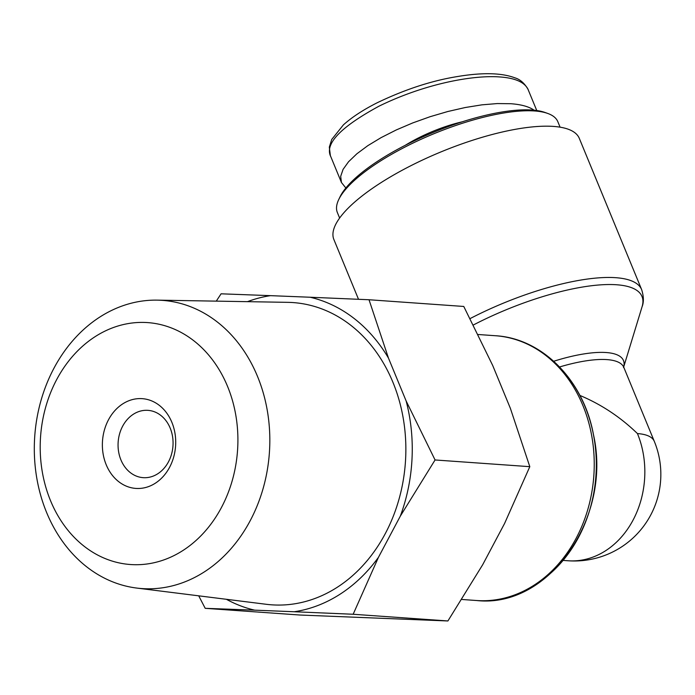 <?xml version="1.0" encoding="UTF-8"?>
<svg xmlns="http://www.w3.org/2000/svg" width="695" height="695" viewBox="0 0 695 695"><rect width="100%" height="100%" fill="white"/><g stroke="black" fill="none" stroke-linecap="round" stroke-linejoin="round"><path stroke-width="1.04" d="M563.245 560.422L568.119 560.769A86.606 70.516 -85.9 0 0 632.589 520.981A86.606 70.516 -85.9 0 0 637.445 433.576A86.606 26.228 -22.4 0 1 654.308 441.368L623.823 367.403A86.606 26.228 -22.4 0 0 559.614 366.96M579.891 395.429C601.245 404.377 620.427 417.096 637.445 433.576M358.516 299.293L333.878 239.514A132.728 40.188 -22.4 0 1 441.273 151.779A132.728 40.188 -22.4 0 1 579.3 138.357L641.65 289.633A132.728 40.188 157.6 0 0 470.089 318.597M547.747 113.45L545.045 112.477A116.977 35.419 157.6 0 0 379.027 160.345A116.977 35.419 157.6 0 0 339.942 197.015L338.708 199.604A119.227 36.097 -22.4 0 1 378.54 162.239A119.227 36.097 -22.4 0 1 547.747 113.45A119.227 36.097 -22.4 0 1 557.833 121.695L560.092 127.176M339.629 218.048L337.37 212.566A119.227 36.097 -22.4 0 1 338.708 199.604M345.867 187.998L341.427 182.464L340.68 176.348L343.078 169.38L348.534 161.77L356.882 153.777L367.855 145.637L381.112 137.619L396.228 129.965L412.743 122.919L430.118 116.699L447.806 111.513L465.268 107.517L481.93 104.841L497.29 103.564L510.842 103.72C521.311 104.493 529.069 106.656 534.116 110.21M462.331 121.79A64.114 19.408 157.6 0 0 405.194 145.342M170.188 428.111A33.742 27.47 94.1 0 1 168.294 462.166A33.742 27.47 94.1 0 1 143.179 477.665A33.742 27.47 94.1 0 1 118.159 442.063A33.742 27.47 94.1 0 1 147.948 410.345A33.742 27.47 94.1 0 1 170.188 428.111M171.882 422.352A44.993 36.627 -85.9 0 0 108.481 419.806A44.993 36.627 -85.9 0 0 136.785 488.472A44.993 36.627 -85.9 0 0 171.882 422.352M183.089 550.397A121.26 98.725 94.1 0 1 40.388 439.588A121.26 98.725 94.1 0 1 193.67 340.646A121.26 98.725 94.1 0 1 183.089 550.397M216.275 301.135L221.079 293.811L270.529 295.653A159.337 129.722 -85.9 0 0 247.472 301.665M226.388 599.29A159.337 129.722 -85.9 0 0 254.665 610.158L205.207 608.325L198.709 595.824M310.083 297.234L369.019 299.745L388.47 358.099A159.337 129.722 -85.9 0 0 310.083 297.234L270.529 295.653M406.123 400.937L435.061 459.968L400.311 516.15A159.337 129.722 -85.9 0 0 406.123 400.937L388.47 358.099M353.156 614.258L294.22 611.748A159.337 129.722 -85.9 0 0 378.41 557.399L353.156 614.258L447.901 620.965L482.651 564.783L504.553 523.535L529.807 466.675L510.365 408.321L492.703 365.483L463.774 306.46L369.019 299.745M400.311 516.15L378.41 557.399M294.22 611.748L254.665 610.158M157.122 300.136L287.669 302.342A151.501 123.345 94.1 0 1 403.169 417.921A151.501 123.345 94.1 0 1 337.396 587.188A151.501 123.345 94.1 0 1 266.281 604.294L136.724 588.066A144.464 117.611 -85.9 0 0 204.538 571.759A144.464 117.611 -85.9 0 0 267.262 410.354A144.464 117.611 -85.9 0 0 157.122 300.136A144.464 117.611 -85.9 0 0 34.75 436.156A144.464 117.611 -85.9 0 0 136.724 588.066M205.207 608.325L299.962 615.032L447.901 620.965M529.807 466.675L435.061 459.968M623.684 366.925A88.899 26.914 157.6 0 0 553.741 361.252M530.259 587.536A130.434 106.196 -85.9 0 0 595.919 475.91A130.434 106.196 -85.9 0 0 546.644 356.144M595.563 480.149A86.606 70.516 -85.9 0 0 596.162 471.662M476.666 600.523C549.267 608.646 612.278 517.115 593.461 434.636C583.713 380.608 542.439 338.291 495.422 335.728A132.728 108.055 94.1 0 1 593.834 475.762A132.728 108.055 94.1 0 1 476.666 600.523L461.793 599.464M473.347 324.991A130.434 39.493 -22.4 0 1 594.164 285.428A130.434 39.493 -22.4 0 1 642.067 306.773C643.935 302.16 643.796 296.452 641.65 289.633M330.872 156.844L330.351 155.732C325.225 143.109 341.445 126.594 379.001 106.179C424.515 83.895 472.643 74.878 499.827 76.954C515.099 78.022 524.508 82.149 528.061 89.342M330.394 155.836L329.317 147.149L331.741 139.443L343.391 124.891C351.879 117.238 363.137 109.871 377.168 102.773C404.759 89.533 431.248 80.837 456.632 76.676C482 72.376 501.408 72.758 514.882 77.831C520.042 79.317 524.438 83.174 528.078 89.386L528.382 90.194M623.511 367.533L623.676 366.795L623.823 367.403M495.422 335.728L478.108 334.504M623.693 366.96L642.067 306.773M568.119 560.769A86.606 86.606 0 0 0 654.308 441.368M536.757 110.522L528.026 89.351M341.427 182.464L330.403 155.706"/></g></svg>

